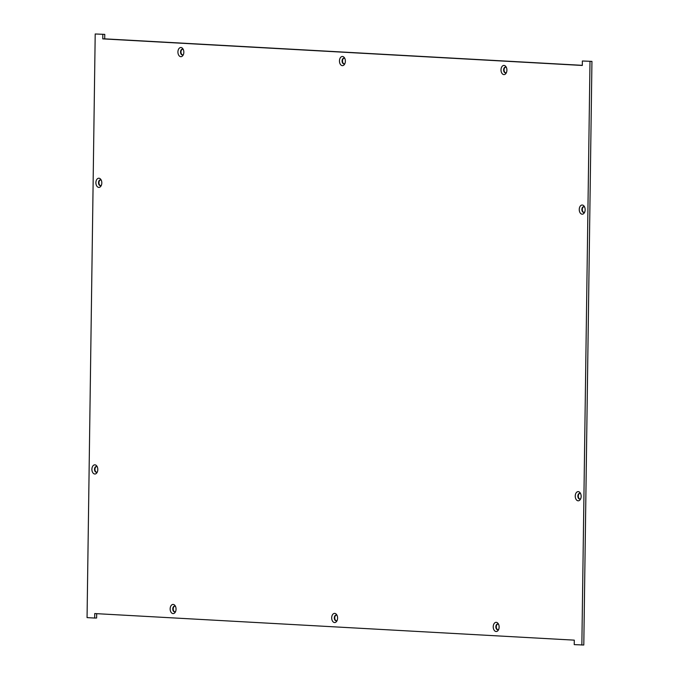 <?xml version="1.0" encoding="UTF-8"?>
<svg xmlns="http://www.w3.org/2000/svg" width="679" height="679" viewBox="0 0 679 679"><rect width="100%" height="100%" fill="white"/><g stroke="black" fill="none" stroke-linecap="round" stroke-linejoin="round"><path stroke-width="1.02" d="M505.728 72.84A2.869 1.85 89.1 0 1 504.056 70.013A2.869 1.85 89.1 0 1 505.643 67.136M182.651 54.923A2.869 1.85 89.1 0 1 180.979 52.105A2.869 1.85 89.1 0 1 182.566 49.227M96.63 472.244A2.869 1.85 89.1 0 1 94.95 469.418A2.869 1.85 89.1 0 1 96.537 466.549M336.411 620.793A2.869 1.85 89.1 0 1 334.739 617.966A2.869 1.85 89.1 0 1 336.326 615.098M579.976 499.04A2.869 1.85 89.1 0 1 578.304 496.213A2.869 1.85 89.1 0 1 579.883 493.344M583.974 212.434A2.869 1.85 89.1 0 1 582.302 209.607A2.869 1.85 89.1 0 1 583.889 206.739M497.953 629.747A2.869 1.85 89.1 0 1 496.281 626.929A2.869 1.85 89.1 0 1 497.86 624.052M174.876 611.838A2.869 1.85 89.1 0 1 173.204 609.012A2.869 1.85 89.1 0 1 174.783 606.143M100.628 185.639A2.869 1.85 89.1 0 1 98.956 182.812A2.869 1.85 89.1 0 1 100.543 179.935M344.194 63.877A2.869 1.85 89.1 0 1 342.513 61.059A2.869 1.85 89.1 0 1 344.1 58.182M591.944 61.382L582.378 60.991L591.944 61.382L583.796 645.016L574.23 644.626L574.298 640.153L94.729 613.561L94.67 618.043L96.622 618.009L96.681 613.672M104.77 34.374L95.204 33.984L104.77 34.374L104.702 38.847L102.758 38.881L582.319 65.464L582.378 60.991M582.319 65.328L104.702 38.847M506.5 72.39A2.869 1.85 89.1 0 1 505.516 72.857A2.869 1.85 89.1 0 1 503.623 70.022A2.869 1.85 89.1 0 1 505.422 67.119A2.869 1.85 89.1 0 1 505.507 67.128A2.869 1.85 89.1 0 1 506.432 67.56M183.423 54.481A2.869 1.85 89.1 0 1 182.439 54.948A2.869 1.85 89.1 0 1 180.546 52.105A2.869 1.85 89.1 0 1 182.345 49.211A2.869 1.85 89.1 0 1 182.43 49.211A2.869 1.85 89.1 0 1 183.347 49.652M97.403 471.795A2.869 1.85 89.1 0 1 96.41 472.261A2.869 1.85 89.1 0 1 94.517 469.427A2.869 1.85 89.1 0 1 96.325 466.532A2.869 1.85 89.1 0 1 96.41 466.532A2.869 1.85 89.1 0 1 97.326 466.965M337.191 620.343A2.869 1.85 89.1 0 1 336.198 620.818A2.869 1.85 89.1 0 1 334.306 617.975A2.869 1.85 89.1 0 1 336.105 615.081A2.869 1.85 89.1 0 1 336.19 615.081A2.869 1.85 89.1 0 1 337.115 615.522M580.749 498.59A2.869 1.85 89.1 0 1 579.756 499.065A2.869 1.85 89.1 0 1 577.871 496.222A2.869 1.85 89.1 0 1 579.671 493.327A2.869 1.85 89.1 0 1 579.756 493.327A2.869 1.85 89.1 0 1 580.672 493.769M584.746 211.984A2.869 1.85 89.1 0 1 583.762 212.451A2.869 1.85 89.1 0 1 581.869 209.616A2.869 1.85 89.1 0 1 583.668 206.722A2.869 1.85 89.1 0 1 583.753 206.722A2.869 1.85 89.1 0 1 584.678 207.154M498.726 629.297A2.869 1.85 89.1 0 1 497.732 629.773A2.869 1.85 89.1 0 1 495.848 626.929A2.869 1.85 89.1 0 1 497.648 624.035A2.869 1.85 89.1 0 1 497.732 624.035A2.869 1.85 89.1 0 1 498.649 624.476M175.649 611.389A2.869 1.85 89.1 0 1 174.656 611.864A2.869 1.85 89.1 0 1 172.772 609.021A2.869 1.85 89.1 0 1 174.571 606.126A2.869 1.85 89.1 0 1 174.656 606.126A2.869 1.85 89.1 0 1 175.572 606.568M101.4 185.189A2.869 1.85 89.1 0 1 100.416 185.656A2.869 1.85 89.1 0 1 98.523 182.821A2.869 1.85 89.1 0 1 100.322 179.918A2.869 1.85 89.1 0 1 100.407 179.927A2.869 1.85 89.1 0 1 101.332 180.359M344.966 63.436A2.869 1.85 89.1 0 1 343.973 63.902A2.869 1.85 89.1 0 1 342.08 61.068A2.869 1.85 89.1 0 1 343.888 58.165A2.869 1.85 89.1 0 1 343.973 58.173A2.869 1.85 89.1 0 1 344.89 58.606M590 61.416L581.852 645.05M94.67 618.043L87.056 617.618L95.204 33.984M102.818 34.4L102.758 38.881M504.013 65.43A4.592 2.954 89.1 0 1 506.067 66.848A4.592 2.954 89.1 0 1 506.161 73.111A4.592 2.954 89.1 0 1 501.246 71.787A4.592 2.954 89.1 0 1 504.013 65.43M180.937 47.522A4.592 2.954 89.1 0 1 182.99 48.939A4.592 2.954 89.1 0 1 183.084 55.203A4.592 2.954 89.1 0 1 178.17 53.879A4.592 2.954 89.1 0 1 180.937 47.522M94.916 464.835A4.592 2.954 89.1 0 1 96.961 466.261A4.592 2.954 89.1 0 1 97.063 472.516A4.592 2.954 89.1 0 1 92.14 471.192A4.592 2.954 89.1 0 1 94.916 464.835M334.705 613.383A4.592 2.954 89.1 0 1 336.75 614.809A4.592 2.954 89.1 0 1 336.843 621.064A4.592 2.954 89.1 0 1 331.929 619.749A4.592 2.954 89.1 0 1 334.705 613.383M578.262 491.63A4.592 2.954 89.1 0 1 580.307 493.056A4.592 2.954 89.1 0 1 580.409 499.311A4.592 2.954 89.1 0 1 575.486 497.996A4.592 2.954 89.1 0 1 578.262 491.63M582.268 205.024A4.592 2.954 89.1 0 1 584.313 206.45A4.592 2.954 89.1 0 1 584.407 212.705A4.592 2.954 89.1 0 1 579.493 211.381A4.592 2.954 89.1 0 1 582.268 205.024M496.239 622.337A4.592 2.954 89.1 0 1 498.284 623.763A4.592 2.954 89.1 0 1 498.386 630.027A4.592 2.954 89.1 0 1 493.472 628.703A4.592 2.954 89.1 0 1 496.239 622.337M173.162 604.429A4.592 2.954 89.1 0 1 175.207 605.855A4.592 2.954 89.1 0 1 175.309 612.11A4.592 2.954 89.1 0 1 170.395 610.794A4.592 2.954 89.1 0 1 173.162 604.429M98.922 178.229A4.592 2.954 89.1 0 1 100.967 179.646A4.592 2.954 89.1 0 1 101.061 185.91A4.592 2.954 89.1 0 1 96.146 184.586A4.592 2.954 89.1 0 1 98.922 178.229M342.479 56.476A4.592 2.954 89.1 0 1 344.525 57.893A4.592 2.954 89.1 0 1 344.626 64.157A4.592 2.954 89.1 0 1 339.704 62.833A4.592 2.954 89.1 0 1 342.479 56.476"/></g></svg>
